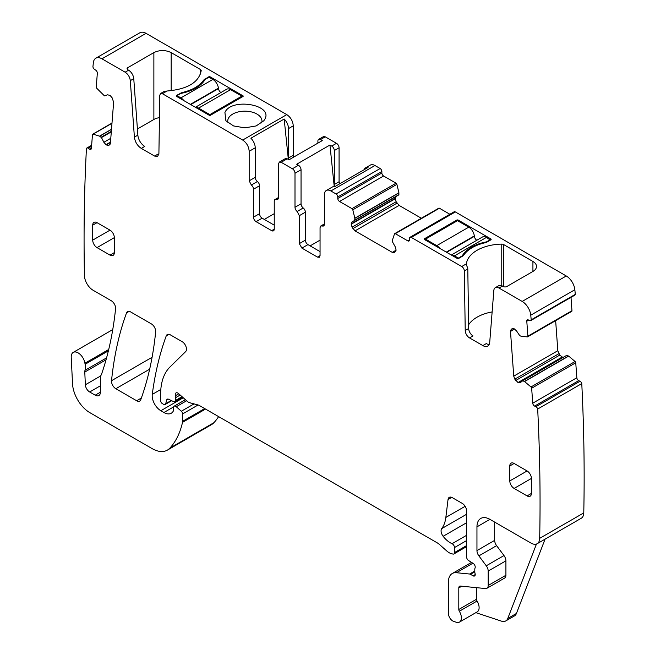 <?xml version="1.0" encoding="UTF-8"?>
<svg xmlns="http://www.w3.org/2000/svg" width="655" height="655" viewBox="0 0 655 655"><rect width="100%" height="100%" fill="white"/><g stroke="black" fill="none" stroke-linecap="round" stroke-linejoin="round"><path stroke-width="0.98" d="M146.04 33.356L101.951 58.811L125.138 72.189L128.593 70.2A7.336 4.233 60 0 1 133.759 78.649L137.861 135.135A9.776 5.649 60 0 0 144.747 146.401L141.292 148.398L154.588 156.07L157.642 156.373L158.903 153.663L159.795 95.147L160.557 93.518L162.391 93.706L242.694 140.064L286.784 114.617L146.04 33.356A12.224 7.058 -120 0 0 139.924 32.75L95.835 58.205A12.224 7.058 -120 0 0 93.37 62.659A1893.613 1093.285 -120 0 0 92.92 66.785A2.448 1.408 -120 0 0 94.476 69.315L95.769 70.191A2.448 1.408 -120 0 1 97.333 73.262L96.252 86.976A1.22 0.704 -120 0 0 96.776 88.286L104.432 95.859L107.633 94.803L110.138 95.474L112.193 97.898L113.634 102.303L110.392 143.289L109.68 144.837M101.951 58.811A12.224 7.058 -120 0 0 95.835 58.205M128.593 70.2L127.725 69.7L127.725 67.702L127.013 68.701L127.725 69.7M162.391 93.706L167.058 91.012C187.461 89.236 198.85 82.424 201.224 70.593L200.512 69.545L171.168 52.605C165.404 49.87 159.64 49.87 153.876 52.605L127.725 67.702M243.128 96.4L210.28 115.362L209.412 115.362L176.563 96.4L176.563 95.401L176.563 96.4L176.563 95.401L181.943 92.592C192.259 90.177 199.513 85.993 203.697 80.041L208.552 76.93A1.22 0.704 180 0 1 210.28 76.93L243.128 95.9L243.128 96.4M264.8 119.243C273.577 104.595 231.231 97.423 224.919 112.48L225.885 120.757L233.548 125.932L244.855 127.856L256.162 125.932L263.826 120.757L264.8 119.243M286.784 114.617C290.722 117.327 292.883 121.077 293.268 125.842L293.268 155.284A3.668 2.121 -120 0 0 293.661 157.118M317.896 143.126L317.896 141.062A3.668 2.121 60 0 1 318.657 139.384L323.414 136.641L325.248 136.821L336.482 143.314L331.733 146.057L329.948 145.025L296.666 164.241L298.451 165.273A3.668 2.121 -120 0 1 301.046 169.76L301.046 203.779A3.668 2.121 -120 0 0 303.208 207.979A3.668 2.121 60 0 1 305.369 212.179L305.369 240.131A3.668 2.121 60 0 0 307.956 244.618L320.058 251.61M339.609 183.858L339.077 181.738L339.077 147.801A3.668 2.121 -120 0 0 336.482 143.314M392.288 252.38L396.128 250.161L394.425 252.593L392.288 252.38L355.026 230.871L352.062 227.195L351.178 223.863L352.062 221.898L398.813 194.912L398.92 192.758L396.889 184.358A1.22 0.704 -120 0 0 396.062 183.195L383.593 175.999A2.448 1.408 -120 0 1 381.865 173.002L381.865 171.504A2.448 1.408 -120 0 0 380.137 168.515L374.955 165.518A9.17 5.297 -120 0 0 370.37 165.068L365.613 167.811A9.17 5.297 -120 0 0 364.082 169.735M352.062 227.195L396.152 201.74L395.268 198.76L396.152 196.451L352.062 221.898M396.152 201.74L399.116 205.416L421.337 218.254M449.87 214.267L439.415 208.224A1.22 0.704 -120 0 0 438.809 208.167L394.719 233.622A1.22 0.704 -120 0 0 394.506 233.892L392.476 239.943L392.46 241.793L395.243 246.829L396.128 250.161M524.59 381.554L568.671 356.099L575.074 361.503A1.22 0.704 -120 0 1 575.745 362.772L576.834 377.747L532.744 403.193L531.655 388.227A1.22 0.704 -120 0 0 530.992 386.958L524.45 381.464L522.682 380.768L520.267 382.7L518.211 382.749L514.805 379.147L513.741 376.158L510.491 331.43L511.187 329.277L513.987 328.638L516.5 330.857L519.702 335.614L521.306 336.351L527.357 336.883A1.22 0.704 -120 0 0 527.627 336.826A1.22 0.704 -120 0 0 527.881 336.179L526.792 321.204A2.448 1.408 -120 0 1 527.291 319.91A2.448 1.408 -120 0 1 528.364 319.951L529.658 320.565A2.448 1.408 -120 0 0 530.73 320.606L574.812 295.159A2.448 1.408 -120 0 0 575.295 294.373A1893.621 1093.285 -120 0 0 574.853 289.739A12.224 7.058 -120 0 0 566.264 275.976L455.34 211.933A2.448 1.408 -120 0 0 454.12 211.811L410.038 237.266A2.448 1.408 -120 0 0 409.531 238.379L409.531 239.877L407.803 240.876A2.448 1.408 -120 0 0 409.023 240.999A2.448 1.408 -120 0 0 409.531 239.877M571.447 311.428A1.22 0.704 -120 0 0 571.717 311.371A1.22 0.704 -120 0 0 571.962 310.724L570.996 297.362M555.645 320.655L557.823 350.703L559.788 355.075L562.948 357.515M568.671 356.099L566.763 355.313L522.731 380.735M576.834 377.747A2.448 1.408 -120 0 0 578.701 380.637L534.619 406.092L535.913 406.706A2.448 1.408 -120 0 1 537.681 409.039A1893.613 1093.285 -120 0 1 539.687 538.344A12.224 7.058 -120 0 1 537.157 543.716A12.224 7.058 -120 0 1 531.049 543.11L489.924 519.358A18.34 10.586 -120 0 0 480.754 518.457A18.34 10.586 -120 0 0 476.955 526.849L476.955 550.601A6.116 3.529 -120 0 0 478.887 555.874L486.264 565.797A6.116 3.529 -120 0 1 488.188 571.07L488.188 585.488A6.116 3.529 -120 0 1 486.927 588.288A6.116 3.529 -120 0 1 485.527 588.558L460.4 586.069A3.668 2.121 -120 0 0 459.556 586.233A3.668 2.121 -120 0 0 458.803 587.912L458.803 609.477A2.448 1.408 -120 0 0 459.343 611.254A9.17 5.297 -120 0 1 459.499 622.086A9.17 5.297 -120 0 1 456.257 622.25L453.645 621.382A6.116 3.529 -120 0 1 448.429 613.489L448.429 581.927A18.34 10.586 -120 0 1 452.228 573.534A18.34 10.586 -120 0 1 456.429 572.716L469.643 574.026A3.054 1.768 -120 0 1 470.47 574.312L473.066 575.81A3.054 1.768 -120 0 0 474.588 575.958A3.054 1.768 -120 0 0 475.08 573.583A6.116 3.529 -120 0 1 474.793 571.618L474.793 569.523A6.116 3.529 -120 0 1 475.08 567.893A3.054 1.768 -120 0 0 473.147 563.39L468.652 560.582A3.054 1.768 -120 0 1 466.581 556.897L466.581 510.875A6.116 3.529 -120 0 0 462.258 503.392L452.318 497.653A6.116 3.529 -120 0 0 449.264 497.35A6.116 3.529 -120 0 0 448.036 499.519L445.842 517.442A42.788 24.702 -120 0 1 441.707 528.626A6.116 3.529 -120 0 0 443.132 536.289A19.56 11.291 -120 0 0 452.056 543.699A3.054 1.768 -120 0 1 454.48 547.572L454.48 552.574A3.054 1.768 -120 0 1 453.85 553.974A3.054 1.768 -120 0 1 452.875 554.056L451.36 553.655A12.224 7.058 -120 0 1 446.882 551.068L439.399 544.436A12.224 7.058 -120 0 0 437.163 542.807L199.316 405.478A6.116 3.529 -120 0 0 198.195 405.003L189.614 402.71A6.116 3.529 -120 0 1 187.379 401.417L178.537 393.573A3.668 2.121 -120 0 0 176.031 392.902A3.668 2.121 -120 0 0 175.434 395.718A6.116 3.529 -120 0 1 175.704 397.61L175.704 400.336A3.054 1.768 -120 0 1 175.073 401.736A3.054 1.768 -120 0 1 173.731 401.679L168.605 399.239A3.054 1.768 -120 0 0 167.262 399.19A3.054 1.768 -120 0 0 166.706 399.984L165.707 403.693A3.054 1.768 -120 0 1 165.15 404.487A3.054 1.768 -120 0 1 163.619 404.34L162.35 403.603A2.448 1.408 -120 0 1 160.622 400.606L160.622 394.31A67.236 38.817 -120 0 1 169.948 367.046L185.619 351.637A6.116 3.529 -120 0 0 186.004 346.642A6.116 3.529 -120 0 0 182.139 341.664L170.341 334.852A6.116 3.529 -120 0 0 167.279 334.549A6.116 3.529 -120 0 0 166.255 335.843A427.862 247.033 -120 0 0 152.271 394.408A12.224 7.058 -120 0 0 160.835 410.718L163.93 412.503A14.672 8.466 -120 0 0 171.266 413.231A14.672 8.466 -120 0 0 173.338 411.004A3.054 1.768 -120 0 0 173.542 410.063L173.542 407.574A3.054 1.768 -120 0 1 174.173 406.174A3.054 1.768 -120 0 1 176.261 406.73L181.337 411.234A2.448 1.408 -120 0 1 182.622 413.903L182.622 421.312A6.116 3.529 -120 0 1 182.508 422.36A116.132 67.047 -120 0 1 169.841 448.143A30.564 17.644 -120 0 1 167.385 450.108A30.564 17.644 -120 0 1 152.107 448.593L89.8 412.625A24.448 14.115 -120 0 1 72.541 383.871L71.223 357.352A9.776 5.649 -120 0 1 73.237 352.398A9.776 5.649 -120 0 1 80.139 354.388A9.776 5.649 -120 0 1 84.913 363.23A12.224 7.058 -120 0 0 85.109 364.278A12.224 7.058 -120 0 1 85.011 370.312A6.116 3.529 -120 0 0 84.782 372.065L85.355 384.772A6.116 3.529 -120 0 0 89.678 391.993L95.204 395.186A7.336 4.233 -120 0 0 98.872 395.546A7.336 4.233 -120 0 0 100.395 392.189L100.395 377.526A6.116 3.529 -120 0 1 100.944 375.405A12.224 7.058 -120 0 0 101.599 374.062A444.982 256.907 -120 0 0 115.575 308.792A6.116 3.529 -120 0 0 111.276 300.751L93.084 290.247A12.224 7.058 -120 0 1 84.438 275.509A1897.674 1095.627 -120 0 1 84.438 275.28A1893.613 1093.285 -120 0 1 86.444 148.513A2.448 1.408 -120 0 1 86.845 148.022A2.448 1.408 -120 0 1 88.22 148.235L89.514 149.111A2.448 1.408 -120 0 0 90.881 149.332A2.448 1.408 -120 0 0 91.389 148.382L92.47 134.668A1.22 0.704 -120 0 1 92.723 134.193A1.22 0.704 -120 0 1 93.141 134.16L99.544 136.158L111.506 129.248M537.157 543.716L581.247 518.261A12.224 7.058 -120 0 0 583.777 512.898A1893.613 1093.285 -120 0 0 581.771 383.584A2.448 1.408 -120 0 0 579.994 381.259L578.701 380.637M167.385 450.108L211.467 424.653A30.564 17.644 -120 0 0 213.923 422.688A116.132 67.047 -120 0 0 218.623 416.629M141.292 148.398C137.37 145.754 135.069 141.996 134.398 137.132L137.861 135.135M125.138 72.189C128.077 74.171 129.796 76.987 130.304 80.639L134.398 137.132M109.508 144.951L108.435 145.394L106.225 144.919L103.867 142.291L110.785 138.303M99.544 136.158L101.451 137.566L103.867 142.291M532.744 403.193A2.448 1.408 -120 0 0 534.619 406.092M530.73 320.606A2.448 1.408 -120 0 0 531.205 319.828A1893.621 1093.285 -120 0 0 530.763 315.186A12.224 7.058 -120 0 0 522.182 301.423L498.995 288.036A7.336 4.233 -120 0 0 495.327 287.676A7.336 4.233 -120 0 0 493.829 290.525L489.727 342.278A9.776 5.649 -120 0 1 487.729 346.069A9.776 5.649 -120 0 1 482.841 345.586L469.545 337.915A6.116 3.529 -120 0 1 465.222 330.513L464.329 270.965A3.668 2.121 -120 0 0 461.742 266.528L411.258 237.388A2.448 1.408 -120 0 0 410.038 237.266M407.803 240.876L395.333 233.679A1.22 0.704 -120 0 0 394.719 233.622M354.723 220.367L354.83 218.205L352.799 209.813A1.22 0.704 -120 0 0 351.981 208.65L339.511 201.453A2.448 1.408 -120 0 1 337.784 198.457L337.784 196.958A2.448 1.408 -120 0 0 336.056 193.962L330.865 190.973A9.17 5.297 -120 0 0 326.28 190.515A9.17 5.297 -120 0 0 324.381 194.715L324.381 224.247A3.668 2.121 -120 0 1 323.627 225.926A3.668 2.121 -120 0 1 322.219 225.95L320.819 225.975L324.381 223.92M320.058 255.597L319.304 257.284L317.47 257.096L320.058 255.606L320.058 227.653L320.819 225.975M317.47 257.096L301.906 248.114L299.319 243.627L299.319 215.675L305.369 212.179M301.046 203.779L294.996 207.275A3.668 2.121 -120 0 0 297.157 211.475L299.319 215.675M294.996 207.275L294.996 173.256A3.668 2.121 -120 0 0 292.4 168.761L298.451 165.273M278.572 197.466L275.01 199.521A3.668 2.121 -120 0 1 276.41 199.497L277.81 199.472L278.572 197.794L278.572 163.775L279.333 162.096L281.159 162.276L292.4 168.761M275.01 199.521A3.668 2.121 -120 0 0 274.248 201.2L274.248 229.152L271.653 230.65A3.668 2.121 -120 0 0 273.487 230.83A3.668 2.121 -120 0 0 274.248 229.152M271.653 230.65L256.097 221.668L262.147 218.172L274.248 225.156M253.501 189.221L259.552 185.733A3.668 2.121 -120 0 0 257.39 181.533L251.34 185.021A3.668 2.121 -120 0 1 253.501 189.221L253.501 217.173A3.668 2.121 -120 0 0 256.097 221.668M251.34 185.021L249.178 180.821L249.178 151.297L255.229 147.801A9.17 5.297 60 0 0 250.898 138.238L284.18 119.03A9.17 5.297 60 0 1 288.511 128.585L293.268 125.842M242.694 140.064C246.632 142.782 248.794 146.524 249.178 151.297M140.743 399.755A427.862 247.033 -120 0 0 155.653 331.905A6.116 3.529 -120 0 0 151.354 323.889L130.615 311.919A6.116 3.529 -120 0 0 127.561 311.616A6.116 3.529 -120 0 0 126.53 312.91A427.862 247.033 -120 0 0 111.53 380.702A6.116 3.529 -120 0 0 115.829 388.726L136.658 400.754A6.116 3.529 -120 0 0 139.711 401.056A6.116 3.529 -120 0 0 140.743 399.755M110.007 255.106A6.116 3.529 -120 0 0 113.061 255.409A6.116 3.529 -120 0 0 114.33 252.609L110.007 255.106L97.038 247.615A6.116 3.529 -120 0 1 92.715 240.131L92.715 225.156A6.116 3.529 -120 0 1 93.984 222.364A6.116 3.529 -120 0 1 97.038 222.667L110.007 230.151L92.715 240.131M114.33 252.609L114.33 237.634A6.116 3.529 -120 0 0 110.007 230.151M531.41 493.411L531.41 478.437A6.116 3.529 -120 0 0 527.087 470.953L514.126 463.462A6.116 3.529 -120 0 0 511.064 463.159A6.116 3.529 -120 0 0 509.803 465.959L509.803 480.934A6.116 3.529 -120 0 0 514.126 488.417L527.087 495.909A6.116 3.529 -120 0 0 530.149 496.203A6.116 3.529 -120 0 0 531.41 493.411L527.087 495.909M137.411 128.986L153.876 119.48L153.876 52.605M159.452 117.638A12.224 7.058 0 0 0 153.876 119.48M167.058 91.012L163.987 91.536L160.557 93.518M261.664 122.919A17.112 9.882 0 0 0 261.967 121.044A17.112 9.882 0 0 0 245.56 111.178A17.112 9.882 0 0 0 228.431 118.268A17.112 9.882 0 0 0 227.744 121.044A17.112 9.882 0 0 0 227.76 121.453A17.112 9.882 0 0 0 228.055 122.919M293.268 155.284L288.511 158.035L288.511 128.585M288.511 158.035A3.668 2.121 -120 0 0 288.855 159.73M318.657 139.384A3.668 2.121 60 0 1 320.491 139.564L322.276 140.596L288.994 159.812L287.209 158.78A3.668 2.121 60 0 0 285.383 158.6L279.325 162.096M334.852 186.609A3.668 2.121 60 0 1 334.32 184.481L334.32 150.544A3.668 2.121 -120 0 0 331.733 146.057M326.28 190.515L332.331 187.027A9.17 5.297 -120 0 1 334.762 186.659L368.044 167.443A9.17 5.297 -120 0 0 365.613 167.811M466.335 264.702L466.401 263.834A36.672 21.173 180 0 1 501.763 244.11A2.448 1.408 180 0 1 503.58 244.52L532.924 261.468A12.224 7.058 180 0 1 536.502 266.454A12.224 7.058 180 0 1 532.924 271.448L506.774 286.546A2.448 1.408 180 0 1 503.318 286.546L502.45 286.047A7.336 4.233 -120 0 0 498.783 285.678L495.327 287.676M490.783 238.878A1.22 0.704 180 0 1 491.144 239.378A1.22 0.704 180 0 1 490.783 239.877L490.783 238.878L457.935 219.916L457.935 220.915M424.227 239.378L424.227 238.878L424.227 239.378L457.075 258.348A1.22 0.704 180 0 0 458.803 258.348L462.692 256.097A4.282 2.473 180 0 0 463.658 255.237A37.9 21.877 180 0 1 485.404 242.686A4.282 2.473 180 0 0 486.894 242.129L490.783 239.877M457.935 219.916L457.075 219.916L424.227 238.878M575.295 294.373L531.205 319.828M581.771 383.584L537.681 409.039M545.066 539.147L516.435 613.457A12.224 7.058 -120 0 1 514.421 615.937L505.775 620.924A12.224 7.058 -120 0 1 501.46 621.145L475.858 612.646M158.829 154.449A6.116 3.529 60 0 1 158.043 154.072L154.588 156.07M459.499 622.086L477.217 611.86A9.17 5.297 -120 0 0 477.069 601.02L459.343 611.254M476.521 587.666L476.521 599.251A2.448 1.408 -120 0 0 477.069 601.02M486.927 588.288L504.645 578.054A6.116 3.529 -120 0 0 505.914 575.262L505.914 560.836A6.116 3.529 -120 0 0 503.982 555.563L496.605 545.648L478.887 555.874M494.672 522.109L494.672 540.375A6.116 3.529 -120 0 0 496.605 545.648M482.841 345.586L486.297 343.588A9.776 5.649 -120 0 0 489.146 344.53M492.134 311.919A36.672 21.173 0 0 0 468.628 324.757M466.344 264.751L467.056 266.511A3.668 2.121 -120 0 1 467.793 268.976L468.685 328.515A6.116 3.529 -120 0 0 473 335.917L469.545 337.915M259.552 185.733L259.552 213.677A3.668 2.121 -120 0 0 262.147 218.172M257.39 181.533A3.668 2.121 60 0 1 255.229 177.333L255.229 147.801M264.309 219.417L274.248 213.677M288.347 159.435L284.18 119.03M320.058 240.131L310.118 245.871M334.23 186.601L329.948 145.025M505.775 620.924A12.224 7.058 -120 0 0 507.789 618.443L536.461 544.035M457.501 220.669L468.759 227.162L436.779 245.633L425.521 239.132L457.501 220.669M476.791 240.279A3.668 2.121 -120 0 1 474.367 236.332L474.318 235.906A7.95 4.585 -120 0 0 468.759 227.162M490.349 240.131L486.46 237.388A7.95 4.585 -120 0 0 482.489 236.987L451.287 255.008M425.521 240.131L425.521 239.132M439.775 248.36A7.95 4.585 -120 0 0 436.779 245.633M486.46 237.388L454.48 255.851A7.95 4.585 -120 0 0 451.483 255.123M454.48 255.851L458.369 258.095L462.258 255.851A37.9 21.877 0 0 1 486.46 241.875L490.349 239.632M486.46 241.875L486.46 242.342M462.258 256.351L462.258 255.851M458.369 258.504L458.369 258.095M209.846 115.468L209.846 114.617L198.588 108.116L230.576 89.645L241.834 96.146L209.846 114.617M195.599 107.387A7.95 4.585 60 0 1 198.588 108.116M176.997 96.645L176.997 95.646L180.886 97.898A7.95 4.585 60 0 1 183.883 100.624M241.834 97.145L241.834 96.146M195.395 107.273L226.597 89.252A7.95 4.585 60 0 1 230.576 89.645M220.899 92.543A3.668 2.121 60 0 1 218.483 88.597L218.434 88.171A7.95 4.585 60 0 0 212.875 79.427L208.986 77.184L205.097 79.427A37.9 21.877 0 0 1 180.886 93.403L176.997 95.646M130.304 80.639L133.759 78.649M171.168 90.709L171.168 52.605M200.512 74.105L200.512 69.545M180.461 93.649L180.461 93.157M181.943 93.19L181.943 92.592M203.697 81.523L203.697 80.041M204.663 80.147L204.663 79.181M208.552 76.93L208.552 77.429M210.28 76.93L210.28 77.929M320.491 139.564L325.248 136.821M281.159 162.276L287.209 158.78M339.077 147.801L334.32 150.544M334.32 184.481L339.077 181.738M374.955 165.518L330.865 190.973M380.137 168.515L336.056 193.962M381.865 171.504L337.784 196.958M381.865 173.002L337.784 198.457M383.593 175.999L339.511 201.453M396.062 183.195L351.981 208.65M396.889 184.358L352.799 209.813M354.83 218.205L398.92 192.758M354.854 218.377L398.936 192.922M354.854 220.088L398.936 194.633M351.178 223.863L395.268 198.408M351.178 224.206L395.268 198.76M352.889 228.611L396.971 203.165M355.026 230.871L399.116 205.416M439.415 208.224L395.333 233.679M455.34 211.933L411.258 237.388M466.401 263.834L461.742 266.528M502.45 286.047L498.995 288.036M566.264 275.976L522.182 301.423M574.853 289.739L530.763 315.186M528.7 320.107L526.792 321.204M571.962 310.724L527.881 336.179M511.187 329.277L512.767 328.368M510.491 331.43L514.691 329.006M513.741 376.158L557.823 350.703M514.805 379.147L558.895 353.7M515.698 380.522L559.788 355.075M517.908 382.602L561.99 357.147M518.211 382.749L562.293 357.294M524.45 381.464L568.54 356.009M575.074 361.503L530.992 386.958M575.745 362.772L531.655 388.227M579.994 381.259L535.913 406.706M583.777 512.898L539.687 538.344M472.877 563.218L456.429 572.716M474.793 571.054L469.643 574.026M474.793 571.815L470.47 574.312M475.227 574.558L473.066 575.81M451.753 497.366L448.036 499.519M465.132 506.307L445.842 517.442M466.581 514.265L441.707 528.626M466.581 522.755L443.132 536.289M466.581 535.315L452.056 543.699M466.581 540.588L454.48 547.572M466.581 545.59L454.48 552.574M178.774 393.786L175.434 395.718M180.174 395.031L175.704 397.61M182.033 396.676L175.704 400.336M168.229 399.1L166.706 399.984M171.242 400.5L165.707 403.693M168.916 334.312L166.255 335.843M160.811 389.471L152.271 394.408M183.261 397.765L160.835 410.718M173.632 406.902L163.93 412.503M186.626 400.745L176.261 406.73M194.044 403.898L181.337 411.234M198.08 404.978L182.622 413.903M204.679 408.581L182.622 421.312M205.531 409.072L182.508 422.36M213.923 422.688L169.841 448.143M108.714 349.492L84.913 363.23M108.386 350.834L85.109 364.278M91.553 146.319L88.22 148.235M91.413 148.014L89.514 149.111M111.972 123.287L93.141 134.16M99.683 136.224L111.489 129.403M101.157 137.222L111.334 131.344M101.451 137.566L111.293 131.884M105.922 144.714L110.49 142.078M106.225 144.919L110.458 142.479M108.435 145.394L110.007 144.485M129.191 311.379L126.53 312.91M152.091 357.286L111.53 380.702M149.659 369.191L115.829 388.726M141.357 398.035L136.658 400.754M100.395 392.189L95.204 395.186M89.678 391.993L100.395 385.803M100.665 375.937L85.355 384.772M84.782 372.065L106.044 359.791M106.577 357.867L85.011 370.312M476.521 599.251L458.803 609.477M461.759 586.209L458.803 587.912M505.914 575.262L488.188 585.488M505.914 560.836L488.188 571.07M503.982 555.563L486.264 565.797M494.672 540.375L476.955 550.601M489.924 519.366L476.955 526.849M468.685 328.515L465.222 330.513M467.793 268.976L464.329 270.965M324.348 224.722L322.219 225.95M301.906 248.114L307.956 244.618M299.319 243.627L305.369 240.131M297.157 211.475L303.208 207.979M294.996 173.256L301.046 169.76M276.41 199.497L278.531 198.268M259.552 213.677L253.501 217.173M249.178 180.821L255.229 177.333M114.33 237.634L97.038 247.615M97.038 222.667L92.715 225.156M514.126 488.417L531.41 478.437M527.087 470.953L509.803 480.934M514.126 463.462L509.803 465.959M501.763 244.11L501.763 285.703M503.58 244.52L503.58 286.669M532.924 261.468L532.924 271.448M457.075 219.916L457.075 220.915M516.435 613.457L507.789 618.443M474.318 235.906L446.268 252.109M474.367 236.332L446.661 252.331M190.769 104.595L218.483 88.597M190.376 104.366L218.434 88.171M180.886 97.898L212.875 79.427M571.717 311.371L527.627 336.826M471.534 562.383L452.228 573.534M466.581 546.622L453.85 553.974M182.745 397.307L175.073 401.736M171.692 400.713L165.15 404.487M185.422 399.681L174.173 406.174M112.75 329.588L73.237 352.398M91.635 145.263L86.845 148.022M111.997 123.066L92.723 134.193"/></g></svg>
